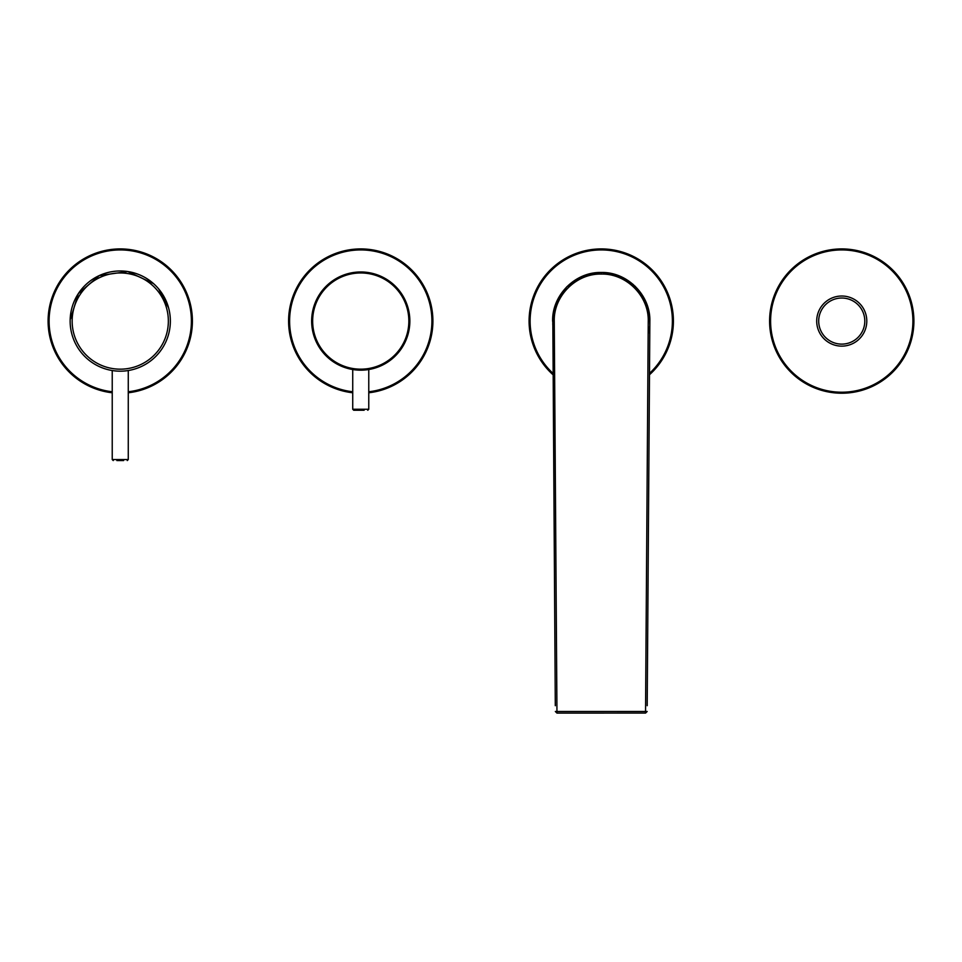 <?xml version="1.0" encoding="UTF-8"?>
<svg xmlns="http://www.w3.org/2000/svg" width="962" height="962" viewBox="0 0 962 962"><rect width="100%" height="100%" fill="white"/><g stroke="black" fill="none" stroke-linecap="round" stroke-linejoin="round"><path stroke-width="1.44" d="M70.142 321.236L70.142 321.067A50.108 50.108 0 0 1 120.25 270.971A50.108 50.108 0 0 1 170.358 321.067L170.358 321.236M170.358 320.911L170.358 321.067A50.108 50.108 0 0 1 120.25 371.176A50.108 50.108 0 0 1 70.142 321.067A50.108 50.108 0 0 0 120.25 371.176A50.108 50.108 0 0 0 170.358 321.067M70.587 318.795L78.319 293.65L99.29 275.565L127.79 271.537L153.463 283.562M158.646 288.877L168.554 307.78M123.617 460.557L116.883 460.557M360.75 271.969A49.098 49.098 0 0 1 409.848 321.067A49.098 49.098 0 0 1 360.75 370.178A49.098 49.098 0 0 1 311.652 321.067A49.098 49.098 0 0 1 360.75 271.969A49.098 49.098 0 0 0 311.652 321.067A49.098 49.098 0 0 0 360.75 370.178M364.117 410.257L353.739 410.257L364.117 410.257M556.012 303.307L552.645 321.404C551.791 295.322 575.156 271.789 601.25 272.474L599.158 272.511C572.486 275.781 557.046 290.68 552.801 317.207L552.801 324.879M600.12 272.486L583.501 275.829M581.769 276.551L566.678 286.916L556.493 302.14M552.849 325.481L552.946 326.455M553.294 328.968L554.34 333.778M602.741 272.499L620.322 276.371L635.293 286.387L645.586 301.154L649.795 318.675M649.831 319.685L649.783 323.689M649.482 327.056L648.16 333.778M647.198 705.687L649.855 321.404L648.244 321.392L645.55 711.471L645.55 713.058L647.161 711.483L556.95 711.471L556.95 713.058L645.55 713.058L556.95 713.082L555.339 711.483L556.95 711.471L554.256 321.392C553.427 296.164 576.022 273.412 601.25 274.074L601.25 272.474L603.342 272.511L616.089 274.795M555.302 705.687L552.801 317.207M599.158 272.511L601.25 272.474C627.344 271.789 650.709 295.322 649.855 321.404L648.051 307.984M633.116 284.379L643.085 296.344M649.843 321.657L649.699 317.207M603.342 272.511L601.25 272.474C575.156 271.789 551.791 295.322 552.645 321.404L554.256 321.392M48.1 321.067A72.15 72.15 0 0 0 112.229 392.773A72.15 72.15 0 0 1 48.1 321.067A72.15 72.15 0 0 1 120.25 248.917A72.15 72.15 0 0 1 192.4 321.067A72.15 72.15 0 0 1 128.271 392.773A72.15 72.15 0 0 0 192.4 321.067M288.6 321.067A72.15 72.15 0 0 0 352.729 392.773A72.15 72.15 0 0 1 288.6 321.067A72.15 72.15 0 0 1 360.75 248.917A72.15 72.15 0 0 1 432.9 321.067A72.15 72.15 0 0 1 368.771 392.773A72.15 72.15 0 0 0 432.9 321.067M529.1 321.067A72.15 72.15 0 0 0 553.018 374.735A72.15 72.15 0 0 1 601.25 248.917A72.15 72.15 0 0 1 649.482 374.735A72.15 72.15 0 0 0 673.4 321.067M841.75 296.019A25.048 25.048 0 0 1 866.798 321.067A25.048 25.048 0 0 1 841.75 346.128A25.048 25.048 0 0 1 816.702 321.067A25.048 25.048 0 0 1 841.75 296.019A25.048 25.048 0 0 0 816.702 321.067A25.048 25.048 0 0 0 841.75 346.128M769.6 321.067A72.15 72.15 0 0 1 841.75 248.917A72.15 72.15 0 0 1 913.9 321.067A72.15 72.15 0 0 1 841.75 393.217A72.15 72.15 0 0 1 769.6 321.067A72.15 72.15 0 0 0 841.75 393.217A72.15 72.15 0 0 0 913.9 321.067M72.15 321.067A48.1 48.1 0 0 1 120.25 272.967A48.1 48.1 0 0 1 168.35 321.067A48.1 48.1 0 0 1 120.25 369.167A48.1 48.1 0 0 1 72.15 321.067M112.229 370.526L112.229 459.559L128.271 459.559L127.261 460.557M360.75 272.967A48.1 48.1 0 0 1 408.85 321.067A48.1 48.1 0 0 1 360.75 369.167A48.1 48.1 0 0 1 312.65 321.067A48.1 48.1 0 0 1 360.75 272.967M352.729 369.516L352.729 409.259L368.771 409.259L367.761 410.257M648.244 321.392C649.073 296.164 626.478 273.412 601.25 274.074M112.229 391.762A71.152 71.152 0 0 1 49.098 321.067A71.152 71.152 0 0 1 120.25 249.928A71.152 71.152 0 0 1 191.402 321.067A71.152 71.152 0 0 1 128.271 391.762M352.729 391.762A71.152 71.152 0 0 1 289.598 321.067A71.152 71.152 0 0 1 360.75 249.928A71.152 71.152 0 0 1 431.902 321.067A71.152 71.152 0 0 1 368.771 391.762M553.006 373.364A71.152 71.152 0 0 1 601.25 249.928A71.152 71.152 0 0 1 649.494 373.364M841.75 344.119A23.052 23.052 0 0 0 864.802 321.067A23.052 23.052 0 0 0 841.75 298.028A23.052 23.052 0 0 0 818.698 321.067A23.052 23.052 0 0 0 841.75 344.119M770.598 321.067A71.152 71.152 0 0 1 841.75 249.928A71.152 71.152 0 0 1 912.902 321.067A71.152 71.152 0 0 1 841.75 392.219A71.152 71.152 0 0 1 770.598 321.067M128.271 459.559L128.271 370.526M112.229 459.559L113.239 460.557M368.771 409.259L368.771 369.516M352.729 409.259L353.739 410.257M556.95 713.082L555.339 711.483M645.55 713.082L647.161 711.483"/></g></svg>
